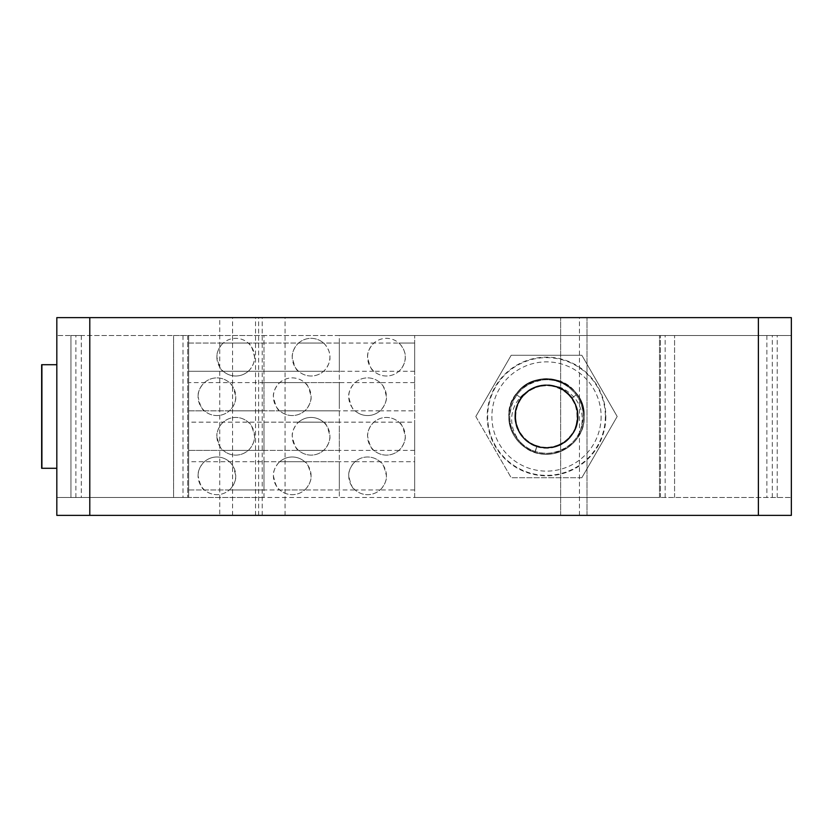 <?xml version="1.0" encoding="UTF-8"?>
<svg xmlns="http://www.w3.org/2000/svg" width="833" height="833" viewBox="0 0 833 833"><rect width="100%" height="100%" fill="white"/><g stroke="black" fill="none" stroke-linecap="round" stroke-linejoin="round"><path stroke-width="0.62" stroke-dasharray="4.17 3.12" d="M339.333 371.299L323.537 371.299A18.836 18.836 0 0 1 298.62 371.299L188.654 371.299L188.654 343.05L298.62 343.05A18.836 18.836 0 0 1 323.537 343.05L298.62 343.05C298.974 342.051 291.446 350.214 292.248 357.17A18.836 18.836 0 0 0 311.073 376.006A18.836 18.836 0 0 0 329.91 357.17A18.836 18.836 0 0 0 311.073 338.333A18.836 18.836 0 0 0 292.248 357.17C294.247 366.093 296.371 370.8 298.62 371.299L323.537 371.299C323.183 372.289 330.701 364.125 329.91 357.17C330.722 350.256 323.162 342.03 323.537 343.05L339.333 343.05L339.333 371.299L339.333 343.05M263.988 371.299L248.203 371.299A18.836 18.836 0 0 1 223.286 371.299L188.654 371.299L188.654 343.05L188.654 371.299L188.654 343.05L188.654 371.299L188.654 343.05L223.286 343.05C223.64 342.051 216.111 350.224 216.903 357.17A18.836 18.836 0 0 0 235.739 376.006A18.836 18.836 0 0 0 254.575 357.17C252.607 348.288 250.483 343.581 248.203 343.05L263.988 343.05L263.988 371.299L263.988 335.512L339.333 335.512L339.333 497.488L339.333 335.512L791.35 335.512L56.821 335.512L173.587 335.512L173.587 497.488L56.821 497.488L81.301 497.488L70.94 497.488L70.94 335.512L81.301 335.512L70.94 335.512L70.94 497.488L70.94 335.512M70.94 497.488L791.35 497.488L659.507 497.488L659.507 335.512L659.507 497.488L414.667 497.488L414.667 335.512L414.667 497.488L263.988 497.488L263.988 343.05M339.333 486.357L339.333 465.303L339.333 486.357M339.333 446.8L339.333 425.746L339.333 446.8M339.333 407.254L339.333 386.2L339.333 407.254M414.667 410.846L414.667 382.597L414.667 410.846L380.035 410.846C379.681 411.846 387.21 403.682 386.418 396.727A18.836 18.836 0 0 0 367.582 377.89A18.836 18.836 0 0 0 348.746 396.727A18.836 18.836 0 0 0 367.582 415.563A18.836 18.836 0 0 0 386.418 396.727C384.44 387.834 382.316 383.128 380.035 382.597L355.118 382.597C355.472 381.608 347.955 389.771 348.746 396.727C350.745 405.65 352.869 410.357 355.118 410.846L188.654 410.846L188.654 382.597L188.654 410.846L188.654 382.597L188.654 410.846L188.654 382.597L188.654 410.846L204.449 410.846C202.2 410.357 200.076 405.65 198.077 396.727A18.836 18.836 0 0 0 216.903 415.563A18.836 18.836 0 0 0 235.739 396.727A18.836 18.836 0 0 0 216.903 377.89A18.836 18.836 0 0 0 198.077 396.727C197.275 389.771 204.803 381.608 204.449 382.597A18.836 18.836 0 0 1 229.367 382.597C231.647 383.128 233.771 387.834 235.739 396.727C236.53 403.682 229.013 411.846 229.367 410.846L263.988 410.846L263.988 382.597L263.988 410.846M414.667 450.403L398.872 450.403C398.518 451.392 406.046 443.229 405.255 436.273A18.836 18.836 0 0 0 386.418 417.437A18.836 18.836 0 0 0 367.582 436.273A18.836 18.836 0 0 0 386.418 455.11A18.836 18.836 0 0 0 405.255 436.273C403.276 427.391 401.152 422.675 398.872 422.154L414.667 422.154L414.667 450.403L414.667 422.154M414.667 489.95L380.035 489.95C379.681 490.949 387.21 482.786 386.418 475.83A18.836 18.836 0 0 0 367.582 456.994A18.836 18.836 0 0 0 348.746 475.83A18.836 18.836 0 0 0 367.582 494.667A18.836 18.836 0 0 0 386.418 475.83C384.44 466.938 382.316 462.232 380.035 461.701L414.667 461.701L414.667 489.95L414.667 461.701M414.667 371.299L398.872 371.299C398.518 372.289 406.046 364.125 405.255 357.17A18.836 18.836 0 0 0 386.418 338.333A18.836 18.836 0 0 0 367.582 357.17A18.836 18.836 0 0 0 386.418 376.006A18.836 18.836 0 0 0 405.255 357.17C406.056 350.256 398.507 342.03 398.872 343.05L373.955 343.05A18.836 18.836 0 0 1 398.872 343.05L414.667 343.05L414.667 371.299L414.667 343.05L398.872 343.05M188.654 410.846L279.784 410.846A18.836 18.836 0 0 0 304.701 410.846C304.347 411.846 311.875 403.682 311.073 396.727A18.836 18.836 0 0 0 292.248 377.89A18.836 18.836 0 0 0 273.411 396.727A18.836 18.836 0 0 0 292.248 415.563A18.836 18.836 0 0 0 311.073 396.727C309.105 387.834 306.981 383.128 304.701 382.597L279.784 382.597C280.138 381.608 272.62 389.771 273.411 396.727C275.411 405.65 277.535 410.357 279.784 410.846L339.333 410.846M339.333 450.403L323.537 450.403C323.183 451.392 330.701 443.229 329.91 436.273A18.836 18.836 0 0 0 311.073 417.437A18.836 18.836 0 0 0 292.248 436.273A18.836 18.836 0 0 0 311.073 455.11A18.836 18.836 0 0 0 329.91 436.273C327.942 427.391 325.818 422.675 323.537 422.154L298.62 422.154C298.974 421.154 291.446 429.328 292.248 436.273C294.247 445.197 296.371 449.903 298.62 450.403L188.654 450.403L188.654 422.154L188.654 450.403L188.654 422.154L188.654 450.403L188.654 422.154L188.654 450.403L223.286 450.403C221.037 449.903 218.912 445.197 216.903 436.273A18.836 18.836 0 0 0 235.739 455.11A18.836 18.836 0 0 0 254.575 436.273A18.836 18.836 0 0 0 235.739 417.437A18.836 18.836 0 0 0 216.903 436.273C216.111 429.328 223.64 421.154 223.286 422.154A18.836 18.836 0 0 1 248.203 422.154C250.483 422.675 252.607 427.391 254.575 436.273C255.367 443.229 247.849 451.392 248.203 450.403L263.988 450.403L263.988 422.154L263.988 450.403M339.333 489.95L304.701 489.95C304.347 490.949 311.875 482.786 311.073 475.83A18.836 18.836 0 0 0 292.248 456.994A18.836 18.836 0 0 0 273.411 475.83A18.836 18.836 0 0 0 292.248 494.667A18.836 18.836 0 0 0 311.073 475.83C309.105 466.938 306.981 462.232 304.701 461.701L279.784 461.701C280.138 460.711 272.62 468.875 273.411 475.83C275.411 484.754 277.535 489.46 279.784 489.95L188.654 489.95L188.654 461.701L188.654 489.95L188.654 461.701L188.654 489.95L188.654 461.701L188.654 489.95L204.449 489.95C202.2 489.46 200.076 484.754 198.077 475.83A18.836 18.836 0 0 0 216.903 494.667A18.836 18.836 0 0 0 235.739 475.83A18.836 18.836 0 0 0 216.903 456.994A18.836 18.836 0 0 0 198.077 475.83C197.275 468.875 204.803 460.711 204.449 461.701A18.836 18.836 0 0 1 229.367 461.701C231.647 462.232 233.771 466.938 235.739 475.83C236.53 482.786 229.013 490.949 229.367 489.95L263.988 489.95L263.988 461.701L263.988 489.95M263.988 497.488L263.988 335.512L188.654 335.512L188.654 497.488L173.587 497.488L173.587 335.512L188.654 335.512L188.654 497.488L263.988 497.488M248.203 371.299C247.849 372.289 255.367 364.125 254.575 357.17A18.836 18.836 0 0 0 235.739 338.333A18.836 18.836 0 0 0 216.903 357.17C218.912 366.093 221.037 370.8 223.286 371.299L248.203 371.299M248.203 343.05L223.286 343.05A18.836 18.836 0 0 1 248.203 343.05M601.124 416.5A54.624 54.624 0 0 1 546.51 471.124A54.624 54.624 0 0 1 491.886 416.5A54.624 54.624 0 0 1 546.51 361.876A54.624 54.624 0 0 1 601.124 416.5M263.988 382.597L279.784 382.597A18.836 18.836 0 0 1 304.701 382.597L339.333 382.597M229.367 410.846L204.449 410.846A18.836 18.836 0 0 0 229.367 410.846M263.988 422.154L373.955 422.154C374.309 421.154 366.791 429.328 367.582 436.273C369.581 445.197 371.705 449.903 373.955 450.403L188.654 450.403M248.203 450.403L223.286 450.403A18.836 18.836 0 0 0 248.203 450.403M263.988 461.701L355.118 461.701C355.472 460.711 347.955 468.875 348.746 475.83C350.745 484.754 352.869 489.46 355.118 489.95L188.654 489.95M229.367 489.95L204.449 489.95A18.836 18.836 0 0 0 229.367 489.95M660.454 497.488L660.454 335.512L660.454 497.488M674.574 497.488L674.574 335.512L674.574 497.488M219.735 515.377L791.35 515.377L791.35 317.623L56.821 317.623L56.821 515.377L219.735 515.377L219.735 317.623M791.35 497.488L791.35 335.512M56.821 335.512L56.821 497.488M56.821 468.292L56.821 364.708L56.821 468.292L41.65 468.292M232.553 515.377L232.553 317.623M258.636 515.377L258.636 317.623M285.063 515.377L285.063 317.623M255.523 515.377L255.523 317.623M586.994 515.377L586.994 317.623L586.994 515.377M560.63 515.377L560.63 317.623L560.63 515.377M777.22 497.488L777.22 335.512M187.717 335.512L187.717 497.488L187.717 335.512M41.65 364.708L56.821 364.708M605.83 416.5A59.33 59.33 0 0 1 546.51 475.83A59.33 59.33 0 0 1 487.18 416.5A59.33 59.33 0 0 1 546.51 357.17A59.33 59.33 0 0 1 605.83 416.5M475.82 416.5L511.17 477.715L475.82 416.5L511.17 355.285L581.851 355.285L617.191 416.5L581.851 355.285L511.17 355.285L475.82 416.5M581.851 477.715L511.17 477.715L581.851 477.715L617.191 416.5L581.851 477.715M605.362 416.5A58.862 58.862 0 0 1 546.51 475.362A58.862 58.862 0 0 1 487.649 416.5A58.862 58.862 0 0 1 546.51 357.638A58.862 58.862 0 0 1 605.362 416.5M339.333 422.154L323.537 422.154A18.836 18.836 0 0 0 298.62 422.154L188.654 422.154M323.537 450.403L298.62 450.403A18.836 18.836 0 0 0 323.537 450.403M339.333 461.701L304.701 461.701A18.836 18.836 0 0 0 279.784 461.701L188.654 461.701M304.701 489.95L279.784 489.95A18.836 18.836 0 0 0 304.701 489.95M188.654 343.05L373.955 343.05C374.319 342.051 366.791 350.214 367.582 357.17C369.581 366.093 371.705 370.8 373.955 371.299L398.872 371.299A18.836 18.836 0 0 1 373.955 371.299L188.654 371.299M414.667 382.597L380.035 382.597A18.836 18.836 0 0 0 355.118 382.597L188.654 382.597M380.035 410.846L355.118 410.846A18.836 18.836 0 0 0 380.035 410.846M373.955 422.154L398.872 422.154A18.836 18.836 0 0 0 373.955 422.154M398.872 450.403L373.955 450.403A18.836 18.836 0 0 0 398.872 450.403M355.118 461.701L380.035 461.701A18.836 18.836 0 0 0 355.118 461.701M380.035 489.95L355.118 489.95A18.836 18.836 0 0 0 380.035 489.95M510.129 406.723L508.848 416.5C508.901 408.357 511.295 400.985 516.033 394.363C511.295 400.985 508.901 408.357 508.838 416.5C508.422 396.029 526.633 378.182 546.802 378.838C566.627 378.38 584.651 396.352 584.172 416.5C584.516 437.023 566.45 454.683 546.51 454.172C526.56 454.683 508.494 437.033 508.838 416.5C508.359 396.362 526.394 378.38 546.209 378.838C566.378 378.182 584.589 396.019 584.172 416.5C584.776 436.346 566.804 454.526 546.969 454.162C526.654 454.901 508.297 436.815 508.838 416.5C508.203 396.675 526.164 378.453 546.281 378.828C566.732 378.317 584.724 396.404 584.172 416.5C584.745 436.482 566.867 454.599 546.406 454.172C526.092 454.547 508.234 436.367 508.838 416.5C506.537 381.847 557.735 364.562 576.977 394.363C557.725 364.562 506.547 381.847 508.838 416.5C507.911 391.979 534.796 372.299 557.881 380.587C581.538 387.106 592.18 418.687 577.3 438.189A37.672 37.672 0 0 0 557.881 380.587A37.672 37.672 0 0 0 508.838 416.5C508.286 396.456 526.206 378.359 546.677 378.828C566.856 378.442 584.808 396.664 584.172 416.5C582.996 397.757 573.448 385.564 555.528 379.931C536.379 374.683 514.784 387.46 510.129 406.723C516.023 389.126 528.289 379.827 546.906 378.838C566.856 378.567 584.62 396.373 584.172 416.5C584.651 396.071 566.315 378.109 546.094 378.838C526.123 378.557 508.245 396.602 508.838 416.5C508.411 396.029 526.654 378.161 546.823 378.838C566.638 378.39 584.662 396.383 584.172 416.5A37.672 37.672 0 0 0 546.51 378.828A37.672 37.672 0 0 0 508.838 416.5C508.369 396.331 526.404 378.369 546.229 378.828C566.378 378.192 584.589 396.008 584.172 416.5C584.11 408.357 581.715 400.985 576.977 394.363C581.715 400.985 584.11 408.357 584.172 416.5C584.808 396.664 566.856 378.442 546.687 378.828C526.217 378.349 508.286 396.446 508.838 416.5A37.672 37.672 0 0 0 546.51 454.172A37.672 37.672 0 0 0 584.172 416.5C586.505 381.858 535.244 364.562 516.033 394.363C535.255 364.562 586.494 381.858 584.172 416.5C584.662 396.383 566.638 378.39 546.823 378.838C526.654 378.161 508.401 396.029 508.838 416.5C509.796 434.316 518.709 446.332 535.588 452.548L535.588 452.548C558.61 460.472 585.078 440.824 584.172 416.5C584.589 396.008 566.378 378.192 546.229 378.828C526.414 378.369 508.369 396.321 508.838 416.5C509.754 433.993 518.428 445.936 534.869 452.329C518.428 445.936 509.754 433.993 508.838 416.5C508.276 436.523 526.196 454.631 546.656 454.172C566.898 454.547 584.787 436.346 584.172 416.5C584.589 396.029 566.378 378.172 546.198 378.838C526.383 378.38 508.359 396.373 508.838 416.5C508.307 436.846 526.675 454.912 546.979 454.162C566.804 454.516 584.766 436.357 584.172 416.5C584.724 396.414 566.742 378.328 546.292 378.828C526.164 378.442 508.192 396.675 508.838 416.5C508.234 436.346 526.206 454.526 546.063 454.162C566.398 454.88 584.693 436.815 584.172 416.5C584.651 396.352 566.617 378.38 546.802 378.828C526.633 378.182 508.422 396.019 508.838 416.5C508.484 437.013 526.581 454.693 546.49 454.172C566.45 454.703 584.537 437.002 584.172 416.5C585.089 441.251 557.839 460.826 534.869 452.329C557.829 460.826 585.089 441.271 584.172 416.5C584.797 436.346 566.898 454.547 546.646 454.172C526.185 454.631 508.276 436.513 508.838 416.5C508.307 436.825 526.654 454.901 546.969 454.162C566.804 454.516 584.776 436.336 584.172 416.5C584.704 436.794 566.419 454.87 546.073 454.162C526.206 454.526 508.224 436.325 508.838 416.5C508.234 436.357 526.092 454.547 546.406 454.172C566.877 454.599 584.735 436.471 584.172 416.5C584.766 436.357 566.804 454.516 546.979 454.162C526.675 454.912 508.307 436.846 508.838 416.5C508.494 437.033 526.55 454.683 546.51 454.172C566.45 454.683 584.516 437.033 584.172 416.5C584.693 436.815 566.409 454.87 546.063 454.162C526.217 454.526 508.234 436.346 508.838 416.5A37.672 37.672 0 0 0 524.884 447.342C547.635 465.293 585.682 445.926 584.172 416.5C584.527 437.013 566.44 454.703 546.49 454.172C526.571 454.693 508.484 437.013 508.838 416.5C509.838 434.18 518.615 446.144 535.182 452.392L536.837 446.259C509.13 438.772 508.38 395.935 535.39 387.251C565.42 373.986 592.846 417.062 568.595 438.658C549.718 459.764 510.619 441.292 515.419 412.897C517.189 380.369 568.283 375.444 576.374 407.181C586.109 433.983 552.071 459.441 529.319 442.646C501.195 426.059 519.511 378.776 551.415 385.596C580.08 388.792 587.359 431.036 561.9 443.739C534.64 461.357 500.633 423.289 521.198 398.112C503.174 420.446 527.758 455.547 554.705 446.696C586.796 439.782 583.662 388.803 551.352 385.585C523.665 379.609 502.893 417.531 523.478 437.689C544.022 462.961 588.254 436.919 576.155 406.483C568.273 379.077 525.769 378.484 517.231 405.452C504.225 435.409 546.844 462.898 568.637 438.616C589.951 419.186 571.021 380.733 542.949 385.408C510.535 387.178 505.402 437.96 536.837 446.259L535.182 452.392M571.813 398.112C556.142 374.069 515.169 386.606 515.252 414.969C511.91 447.623 561.369 460.399 574.406 430.661C588.65 406.181 558.995 374.704 533.474 388.053C503.09 399.778 514.19 449.893 546.875 447.79C575.374 448.758 589.066 408.524 566.065 392.072C541.585 370.446 502.278 402.485 518.636 430.713C530.527 456.994 572.948 450.861 577.165 422.727C585.505 391.354 538.784 370.779 521.198 398.112C536.869 374.069 577.842 386.606 577.758 414.969C581.101 447.623 531.652 460.399 518.605 430.661C504.361 406.181 534.015 374.704 559.537 388.053C589.931 399.778 578.831 449.893 546.136 447.79C517.637 448.758 503.944 408.524 526.945 392.072C551.425 370.446 590.732 402.485 574.374 430.713C562.483 456.994 520.063 450.861 515.846 422.727C507.505 391.354 554.226 370.779 571.813 398.112C581.007 413.387 579.456 427.35 567.169 439.991C553.018 450.58 538.941 450.309 524.946 439.189C513.128 425.923 512.139 411.887 521.979 397.081C534.12 384.138 547.979 381.868 563.545 390.281C577.581 401.131 581.122 414.74 574.166 431.098C564.42 446.124 551.196 450.882 534.494 445.384C518.584 437.075 512.67 424.226 516.741 406.827C523.676 390.469 535.869 383.524 553.331 385.971C543.231 384.554 535.369 385.929 529.736 390.083C501.268 406.14 519.209 453.464 550.238 447.571C586.911 445.051 585.339 385.762 548.76 385.304C516.2 381.42 502.361 429.922 531.392 443.885C558.672 461.138 592.253 423.154 571.813 398.112L576.977 394.363L571.813 398.112M577.3 438.189C584.36 423.653 583.808 410.627 575.634 399.122C568.335 390.615 560.901 386.231 553.331 385.971M529.736 390.083C512.795 398.757 501.633 424.445 524.884 447.342M665.161 497.488L665.161 335.512M262.197 515.377L262.197 317.623M579.466 515.377L579.466 317.623M75.876 497.488L75.876 335.512M89.777 497.488L89.777 335.512M758.394 497.488L758.394 335.512M772.295 497.488L772.295 335.512M183.01 335.512L183.01 497.488M521.198 398.112L516.033 394.363L521.198 398.112M534.869 452.329L536.837 446.259L534.869 452.329M583.235 416.5A36.735 36.735 0 0 0 546.51 379.765A36.735 36.735 0 0 0 509.775 416.5A36.735 36.735 0 0 0 546.51 453.235A36.735 36.735 0 0 0 583.235 416.5C581.83 435.909 571.698 447.967 552.82 452.683C531.287 457.171 509.067 438.502 509.775 416.5C511.577 395.529 522.853 383.315 543.626 379.89C564.201 377.672 583.829 395.81 583.235 416.5M81.301 335.512L81.301 497.488M766.87 335.512L766.87 497.488"/><path stroke-width="1.25" d="M791.35 335.512L791.35 497.488M89.787 515.377L791.35 515.377L791.35 317.623L56.821 317.623L56.821 515.377L89.787 515.377L89.787 317.623M56.821 497.488L56.821 335.512M56.821 364.708L41.65 364.708L41.65 468.292L56.821 468.292M41.91 364.708L41.91 468.292M758.384 515.377L758.384 317.623"/></g></svg>
